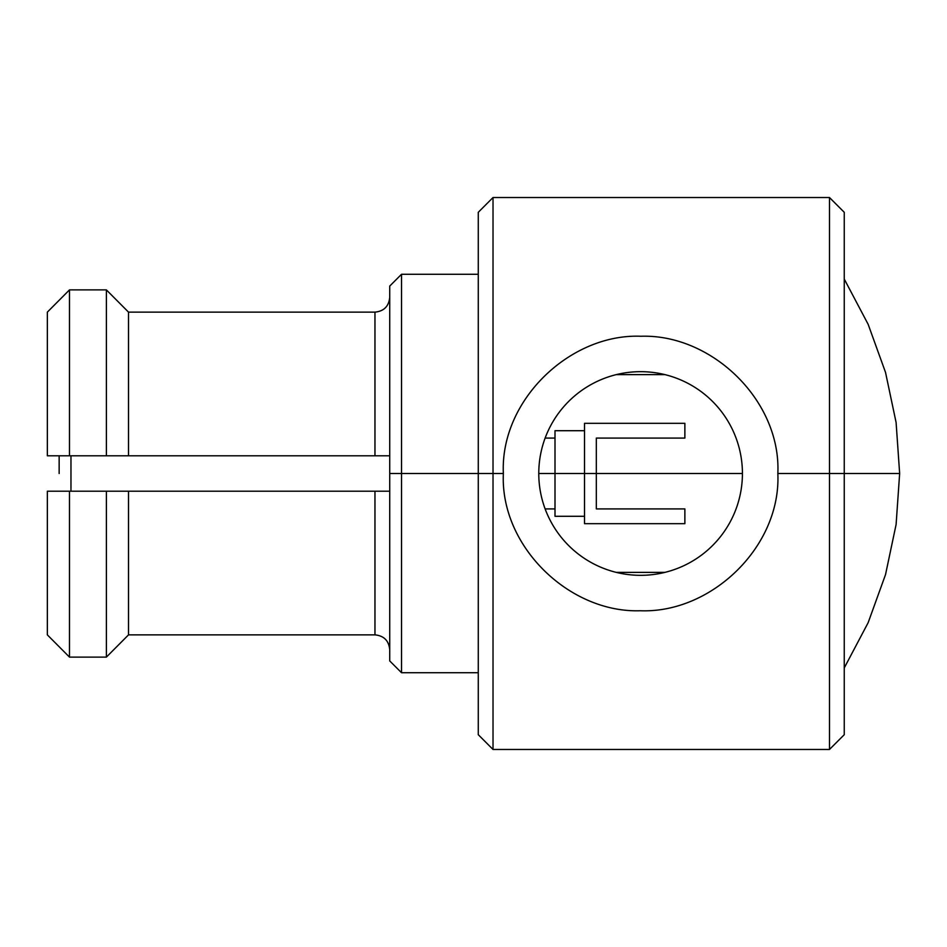 <?xml version="1.0" encoding="UTF-8"?>
<svg xmlns="http://www.w3.org/2000/svg" width="947" height="947" viewBox="0 0 947 947"><rect width="100%" height="100%" fill="white"/><g stroke="black" fill="none" stroke-linecap="round" stroke-linejoin="round"><path stroke-width="1.42" d="M844.251 667.943L868.139 622.7L885.528 574.592L896.099 524.531L899.65 473.5L896.099 422.469L885.528 372.408L868.139 324.3L844.251 279.057L844.251 234.974L844.251 734.706L829.489 749.468L829.489 473.5L844.251 473.5L829.489 473.5L829.489 749.468L493.02 749.468L493.02 473.5L503.354 473.5C500.004 546.194 569.313 613.194 640.338 610.744C711.28 613.538 781.192 546.608 777.842 473.5L829.489 473.5L777.842 473.5C781.192 400.853 711.978 333.865 640.906 336.256C569.952 333.439 500.004 400.368 503.354 473.5L493.02 473.5L493.02 749.468L478.271 734.706L478.271 473.5L493.02 473.5L401.528 473.5L478.271 473.5L478.271 212.294L493.02 197.532L493.02 473.5L493.02 197.532L829.489 197.532L829.489 473.5L829.489 197.532L844.251 212.294L844.251 473.5L899.65 473.5L844.251 473.5M478.271 672.725L401.528 672.725L389.726 660.923L389.726 473.5L401.528 473.5L401.528 672.725L401.528 274.275L478.271 274.275L478.271 236.478L478.271 473.5M389.726 613.692L389.726 286.077L401.528 274.275L401.528 473.5L389.726 473.5M389.726 649.701C388.85 640.693 383.937 635.745 374.965 634.869C383.937 635.757 388.862 640.705 389.726 649.701M374.965 312.131C383.937 311.243 388.862 306.295 389.726 297.299C388.85 306.307 383.937 311.255 374.965 312.131L374.965 455.791L389.726 455.791L128.52 455.791L128.52 312.131L374.965 312.131L374.965 455.791M374.965 491.209L389.726 491.209L374.965 491.209L374.965 634.869L128.52 634.869L128.52 491.209L374.965 491.209L374.965 634.869M106.384 657.111L69.486 657.111L69.486 491.209L106.384 491.209L106.384 657.111L128.52 634.869L106.384 657.111L106.384 491.209L128.52 491.209L128.52 634.869M128.52 312.131L106.384 289.889L128.52 312.131L128.52 455.791L106.384 455.791L106.384 289.889L106.384 455.791L69.486 455.791L69.486 289.889L106.384 289.889M47.35 491.209L47.35 634.869L69.486 657.111L47.35 634.869L47.35 491.209L69.486 491.209L69.486 657.111M69.486 289.889L47.35 312.131L69.486 289.889L69.486 455.791L47.35 455.791L47.35 312.131L47.35 455.791M777.842 473.5C781.192 400.853 711.978 333.865 640.906 336.256C569.952 333.439 500.004 400.368 503.354 473.5C500.004 546.194 569.313 613.194 640.338 610.744C711.28 613.538 781.192 546.608 777.842 473.5M684.87 508.918L596.326 508.918L596.326 473.5L584.524 473.5L596.326 473.5L596.326 438.082L684.87 438.082C684.87 418.645 684.87 418.645 684.87 438.082L596.326 438.082L596.326 473.5L742.424 473.5L596.326 473.5L596.326 508.918L684.87 508.918L684.87 523.679L584.524 523.679L584.524 473.5L555.001 473.5L555.001 516.293L584.524 516.293L584.524 473.5L538.772 473.5A101.826 101.826 0 0 0 640.598 575.326A101.826 101.826 0 0 0 742.424 473.5A101.826 101.826 0 0 0 640.598 371.674A101.826 101.826 0 0 0 538.772 473.5A101.826 101.826 0 0 0 640.598 575.326A101.826 101.826 0 0 0 742.424 473.5A101.826 101.826 0 0 0 640.598 371.674A101.826 101.826 0 0 0 538.772 473.5L555.001 473.5L555.001 430.707L584.524 430.707M664.936 374.621L616.26 374.621L664.936 374.621M616.26 572.379L664.936 572.379L616.26 572.379M59.152 455.791L59.152 473.5M70.966 455.791L70.966 491.209M584.524 473.5L584.524 423.321L684.87 423.321L684.87 438.082M545.129 438.082L555.001 438.082M555.001 508.918L545.129 508.918"/></g></svg>
